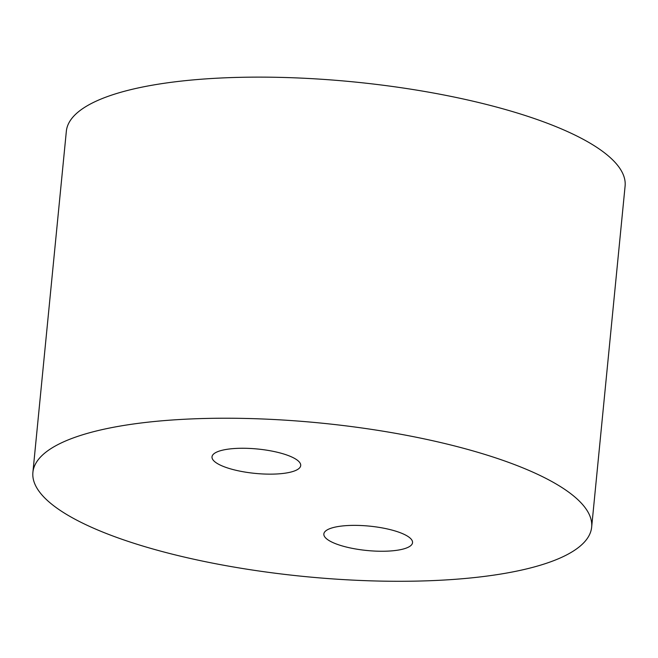 <?xml version="1.0" encoding="UTF-8"?>
<svg xmlns="http://www.w3.org/2000/svg" width="658" height="658" viewBox="0 0 658 658"><rect width="100%" height="100%" fill="white"/><g stroke="black" fill="none" stroke-linecap="round" stroke-linejoin="round"><path stroke-width="0.99" d="M327.939 539.831A44.555 12.247 5.6 0 1 323.851 533.967A44.555 12.247 5.6 0 1 369.393 526.12A44.555 12.247 5.6 0 1 412.541 542.661A44.555 12.247 5.6 0 1 377.157 551.174A44.555 12.247 5.6 0 1 327.939 539.831M32.9 472.362L66.343 131.263A280.719 77.159 5.6 0 1 353.256 81.863A280.719 77.159 5.6 0 1 625.1 186.049L591.657 527.148A280.719 77.159 5.6 0 1 368.719 580.775A280.719 77.159 5.6 0 1 58.669 509.35A280.719 77.159 5.6 0 1 32.9 472.362A280.719 77.159 5.6 0 1 319.804 422.962A280.719 77.159 5.6 0 1 591.657 527.148M216.104 462.722A44.555 12.247 5.6 0 1 212.008 456.849A44.555 12.247 5.6 0 1 257.549 449.011A44.555 12.247 5.6 0 1 300.706 465.551A44.555 12.247 5.6 0 1 265.314 474.064A44.555 12.247 5.6 0 1 216.104 462.722"/></g></svg>
